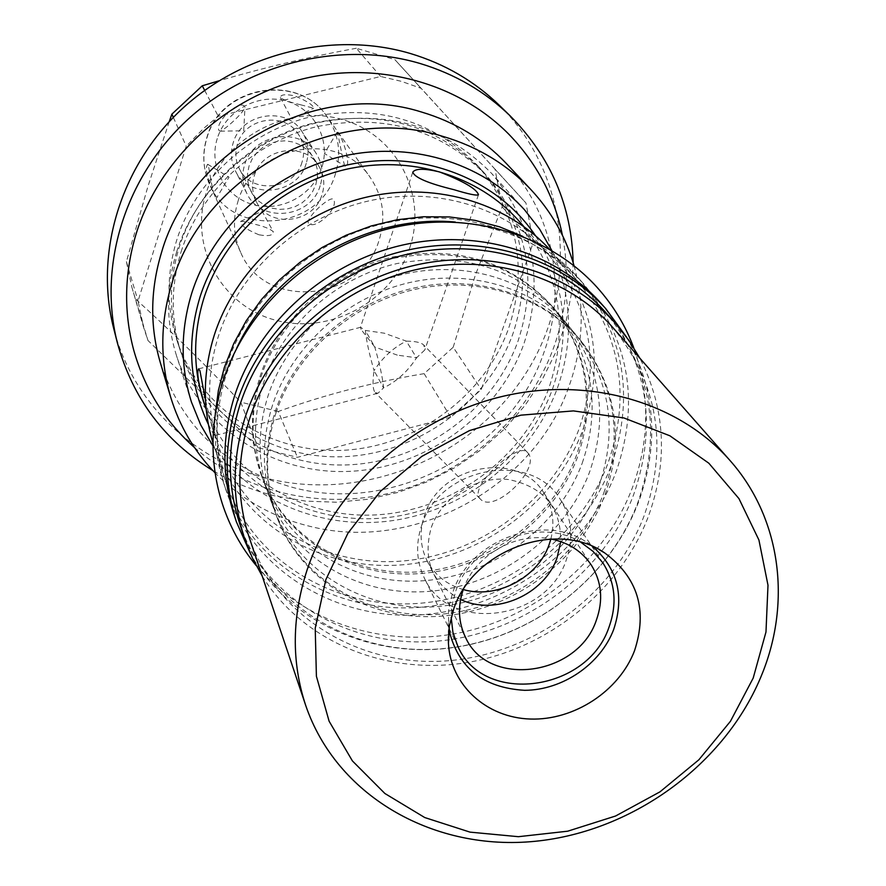 <?xml version="1.0" encoding="UTF-8"?>
<svg xmlns="http://www.w3.org/2000/svg" width="886" height="886" viewBox="0 0 886 886"><rect width="100%" height="100%" fill="white"/><g stroke="black" fill="none" stroke-linecap="round" stroke-linejoin="round"><path stroke-width="0.66" stroke-dasharray="4.43 3.32" d="M448.892 629.403L448.471 611.717L449.8 602.978L452.879 592.169C469.691 539.762 544.248 512.363 587.03 542.498L592.59 546.474M463.19 589.733L463.411 589.124C474.818 555.256 516.161 531.633 551.092 539.009M550.87 539.02C555.013 522.286 552.687 506.936 543.871 492.981C518.941 450.265 439.965 464.43 424.66 514.932C419.277 530.98 420.042 546.164 426.941 560.461C434.627 575.069 446.743 584.771 463.312 589.555M249.221 537.448C276.044 616.8 358.719 666.804 445.182 660.967C531.722 655.275 613.821 595.602 644.122 515.774C668.454 446.167 658.032 383.439 612.879 327.587M262.234 576.155C303.211 642.018 385.931 675.63 466.457 662.639C547.027 649.516 619.746 591.483 648.231 516.793C668.288 461.684 665.508 408.823 639.869 358.221M239.585 523.349C266.365 603.765 349.748 654.699 437.019 649.084C524.368 643.613 607.264 583.464 637.765 502.805C662.318 432.235 651.564 368.698 605.481 312.182M226.129 366.594C213.803 406.065 213.67 444.395 225.731 481.552C251.558 559.144 331.729 608.66 415.589 603.565C499.538 598.615 579.067 540.792 608.04 463.068C631.33 395.056 620.721 333.8 576.232 279.278C531.511 228.931 455.16 206.183 382.663 223.815C310.2 241.546 248.124 298.516 226.129 366.594M212.983 442.989L214.069 446.367C239.087 521.533 316.524 569.809 397.504 565.146C478.562 560.616 555.245 504.765 582.955 429.533C605.193 363.703 594.739 304.385 551.59 251.58L549.209 248.955M276 412.854C295.625 353.481 350.734 304.097 414.316 289.534C477.942 275.037 544.17 296.345 581.515 341.531C616.612 387.381 624.442 438.426 605.016 494.665C580.319 560.76 512.939 610.598 441.383 616.147C369.872 621.795 301.019 581.77 276.986 517.28C264.836 483.767 264.515 448.958 276 412.854M598.892 486.17C618.107 430.363 610.288 379.717 575.457 334.21C538.389 289.357 472.714 268.192 409.675 282.534C346.659 296.932 292.07 345.883 272.644 404.769C261.281 440.575 261.625 475.106 273.674 508.365C297.53 572.378 365.818 612.16 436.72 606.611C507.667 601.162 574.46 551.745 598.892 486.17M582.246 463.057C600.874 408.457 593.133 358.874 559 314.308C517.601 268.458 463.622 251.535 397.061 263.53C335.606 277.506 282.435 325.251 263.552 382.807C252.499 417.793 252.887 451.583 264.681 484.155C288.039 546.85 354.777 585.978 424.051 580.695C493.358 575.512 558.534 527.236 582.246 463.057M261.591 475.826C249.874 443.487 249.487 409.963 260.418 375.254C279.112 318.163 331.796 270.828 392.719 256.995C458.704 245.123 512.241 261.957 553.329 307.464C587.219 351.709 594.949 400.926 576.52 455.105C553.041 518.786 488.43 566.686 419.687 571.78C350.978 576.963 284.783 538.057 261.591 475.826L262.201 477.488C285.425 539.807 351.731 578.757 420.551 573.552C489.404 568.435 554.138 520.47 577.661 456.689C596.123 402.421 588.393 353.137 554.459 308.826C513.304 263.242 459.679 246.397 393.583 258.291C332.56 272.157 279.777 319.569 261.038 376.749C250.085 411.525 250.472 445.093 262.201 477.488M603.787 492.959C623.168 436.809 615.338 385.842 580.297 340.058C543.007 294.938 476.889 273.663 413.385 288.127C349.915 302.658 294.916 351.952 275.325 411.226C263.862 447.264 264.194 482.017 276.321 515.486C300.321 579.876 369.052 619.857 440.442 614.231C511.875 608.693 579.134 558.944 603.787 492.959M522.729 236.318C544.502 247.017 563.219 261.104 578.901 278.592C624.231 333.9 635.063 396.108 611.384 465.205C581.958 544.015 501.255 602.602 416.121 607.552C331.065 612.636 249.819 562.311 223.804 483.523L226.019 490.257C252.189 569.51 333.967 620.078 419.576 614.895C505.253 609.867 586.51 550.904 616.18 471.607C640.069 402.089 629.215 339.515 583.619 283.885C550.516 247.67 507.756 227.06 455.338 222.043M236.662 348.242L226.583 373.493C214.058 413.596 213.869 452.513 226.019 490.257M223.804 483.523C216.505 461.196 213.67 437.939 215.298 413.729M600.752 303.045C647.278 359.871 658.232 423.796 633.59 494.82C603.023 575.845 519.772 636.192 432.08 641.53C344.455 647.013 260.783 595.602 234.037 514.677M626.657 337.234C655.452 389.198 659.472 443.997 638.706 501.642C610.011 577.307 535.775 635.65 454.119 647.478C372.53 659.206 289.578 622.703 250.683 554.215M548.955 255.057C590.752 306.611 600.83 364.456 579.189 428.569C552.133 502.096 477.266 556.751 398.058 561.325C318.905 566.032 243.141 519.096 218.399 445.824C206.737 410.362 206.726 373.826 218.388 336.215C239.087 271.769 297.663 218.045 366.073 201.554C434.528 185.152 506.681 207.047 548.955 255.057L523.704 226.395M519.307 221.411C559.487 270.928 569.366 326.447 548.943 387.957C523.371 458.494 451.871 510.801 376.096 514.888C300.376 519.118 227.857 473.7 204.101 403.318M205.53 400.439L212.042 426.93L215.686 435.369L206.205 409.432M479.06 497.456L480.112 498.807C493.879 514.921 541.158 468.639 528.122 453.244L527.38 452.325C518.443 441.283 470.732 484.93 479.06 497.456M208.376 424.405C240.062 488.762 313.589 525.83 386.983 517.634C460.421 509.417 527.635 457.397 552.554 388.899C571.149 334.465 565.445 283.387 535.432 235.654M574.062 265.756C585.026 306.035 583.331 346.238 568.989 386.362C533.97 487.61 414.116 552.698 310.51 526.483C273.309 517.535 241.513 499.671 215.099 472.914M506.172 163.334C553.717 213.293 567.417 288.603 543.616 353.381C510.247 451.129 394.879 513.747 295.071 488.053C227.757 470.134 182.859 428.414 160.388 362.883M181.109 251.746C199.981 191.631 253.806 141.815 317.066 126.587C385.543 113.308 442.402 130.02 487.621 176.735C527.702 225.487 537.857 280.231 518.066 340.955C493.347 410.229 423.397 461.34 349.217 464.807C275.092 468.406 204.201 422.999 181.276 353.525C170.621 320.433 170.566 286.499 181.109 251.746M478.418 166.424C433.819 120.363 377.835 103.85 310.454 116.886C248.202 131.837 195.274 180.866 176.735 240.084C166.38 274.328 166.457 307.763 176.956 340.401C199.56 408.911 269.41 453.798 342.428 450.332C415.49 447.009 484.365 396.651 508.63 328.352C528.034 268.48 517.956 214.512 478.418 166.424L487.621 176.735M573.153 262.666L571.525 293.078L565.689 323.102L555.81 352.196L542.11 379.861L524.844 405.633L504.355 429.079L480.998 449.811L455.182 467.465L427.351 481.751L397.991 492.428L367.601 499.305L336.691 502.229L305.803 501.133L275.468 496.016C253.219 490.678 232.353 482.205 212.873 470.577M499.294 105.268C570.551 174.952 579.433 289.5 525.952 373.139C472.747 457.054 364.777 501.864 268.99 478.872C194.433 461.462 132.291 403.041 113.552 327.886M450.675 417.206L297.419 457.309L258.014 447.696L147.984 340.512L143.709 327.709L138.039 301.041L186.215 146.157L203.758 128.304L218.288 116.299L380.637 76.484L401.303 81.324L421.138 88.323L525.963 203.016L533.328 242.41L481.264 389.486L450.675 417.206L424.139 373.648L453.189 347.234L481.264 389.486M424.139 373.648C373.726 382.021 325.107 394.635 278.282 411.481L297.419 457.309M173.324 117.373L186.215 146.157M204.666 90.372L218.288 116.299M169.237 121.659L148.051 186.005L126.41 261.647L131.837 287.108L147.984 340.512M126.41 261.647L138.039 301.041M278.282 411.481L240.759 402.144L258.014 447.696M453.189 347.234L475.417 274.859L502.196 206.826L495.019 169.204L525.963 203.016M502.196 206.826L533.328 242.41M380.637 76.484L356.327 48.265L394.857 59.617L421.138 88.323M409.509 248.512C427.971 195.85 397.36 134.971 342.35 119.566C287.607 103.352 222.851 138.282 206.161 193.115C188.64 247.726 222.497 306.966 276.532 320.444C330.323 334.709 391.834 301.406 409.509 248.512M356.327 48.265C308.904 56.981 263.087 67.834 218.875 80.836M495.019 169.204L394.857 59.617M135.912 299.346C170.3 330.378 205.253 364.644 240.759 402.144M237.869 201.753C253.341 144.673 339.504 129.312 370.248 177.488C383.162 196.758 386.108 217.668 379.075 240.217C361.433 301.982 264.515 311.097 240.649 252.288C233.483 236.097 232.553 219.252 237.869 201.753M300.808 104.825C290.542 102.477 283.73 100.052 280.375 97.56C280.596 94.492 285.381 93.938 294.728 95.876C307.054 101.059 313.378 105.168 313.688 108.214L300.808 104.825M337.732 132.845L337.068 132.191C338.275 133.033 342.328 159.225 344.765 165.693L345.33 166.258C351.554 167.93 343.901 138.681 337.732 132.845M244.757 106.453C239.154 99.243 214.589 122.113 218.964 130.441L220.249 131.15C225.022 129.677 243.207 113.153 244.968 107.472L244.757 106.453M308.228 222.907C306.357 217.247 330.533 194.942 333.623 199.494C339.15 208.398 314.32 231.268 308.228 222.907M258.911 234.779C246.164 229.463 240.095 225 240.704 221.389C242.83 221.179 247.116 222.043 253.562 223.97C263.153 226.074 269.721 228.621 273.231 231.634C273.409 235.477 268.635 236.529 258.911 234.779M208.144 164.885L207.656 164.253C205.076 167.399 206.648 176.126 212.363 190.424L215.508 197.301C212.131 192.439 209.694 170.311 208.144 164.885M302.026 162.171C294.373 190.025 251.303 194.71 239.408 168.816C235.51 160.953 234.845 152.735 237.415 144.141C244.591 117.417 285.104 111.237 298.604 134.65C303.843 143.222 304.983 152.403 302.026 162.171M318.561 165.715C324.032 174.675 325.206 184.277 322.072 194.51C313.954 223.671 268.746 228.71 256.32 201.631C252.244 193.425 251.569 184.82 254.293 175.805C261.891 147.807 304.452 141.239 318.561 165.715L298.604 134.65M361.023 329.415L360.602 327.311L365.353 330.434L384.38 333.214L406.353 341.143C393.539 347.478 382.774 357.302 374.047 370.603C369.218 353.813 366.317 340.423 365.353 330.434L374.756 346.969L361.023 329.415M397.316 355.12L374.756 346.969C379.751 364.334 382.686 377.957 383.572 387.858C396.673 381.512 407.671 371.5 416.564 357.822L397.316 355.12M374.512 391.568C372.718 388.179 372.563 381.19 374.047 370.603L383.572 387.858L378.012 393.218L375.321 392.664L374.512 391.568M406.353 341.143C415.401 341.176 421.238 342.505 423.84 345.13L424.782 349.981L416.564 357.822L406.353 341.143M176.646 251.912C196.027 190.113 251.259 138.814 316.269 122.955C386.639 109.078 445.193 126.011 491.929 173.745C533.793 224.136 544.458 280.818 523.914 343.801C498.331 415.312 426 467.985 349.416 471.363C272.888 474.896 199.804 427.716 176.535 355.762C165.87 321.972 165.915 287.352 176.646 251.912M212.994 445.968C252.643 503.525 327.1 532.076 398.368 519.694C469.669 507.157 532.929 455.083 557.372 388.157C573.895 340.922 572.035 295.027 551.79 250.45M320.189 185.672C311.13 218.288 260.55 223.737 246.806 193.336C242.354 184.233 241.634 174.697 244.636 164.741C253.042 133.609 300.276 126.2 316.125 153.333C322.349 163.378 323.7 174.165 320.189 185.672M306.224 163.345C297.53 194.931 248.623 200.125 235.299 170.644C230.98 161.817 230.26 152.58 233.151 142.945C241.225 112.799 286.865 105.711 302.237 132.003C308.273 141.749 309.602 152.204 306.224 163.345M315.848 184.465L317.409 176.912L317.232 169.259L315.316 161.883L311.761 155.172L306.733 149.446L300.465 145.005L293.299 142.07L285.569 140.808L277.683 141.284L270.042 143.466L263.02 147.264L256.984 152.458L252.255 158.804L249.055 165.97L247.537 173.59L247.792 181.276L249.786 188.64L253.429 195.33L258.513 200.989L264.792 205.342L271.947 208.188L279.611 209.384L287.429 208.886L294.983 206.704L301.927 202.949L307.907 197.822L312.625 191.553L315.848 184.465M421.725 525.265C439.467 466.778 530.891 449.966 560.107 499.095C571.88 517.701 573.94 537.968 566.298 559.886C546.684 621.108 448.648 633.955 424.117 577.572C416.342 561.126 415.545 543.694 421.725 525.265M460.587 599.423C432.202 583.852 422.423 559.897 431.249 527.547C441.76 497.29 476.535 475.704 508.608 479.547C543.594 486.713 560.982 507.401 560.772 541.601M580.961 542.376C539.696 516.106 471.407 542.642 455.692 591.35L452.259 604.263L451.162 617.276M212.363 190.424L209.594 184.388C203.027 169.547 202.119 154.153 206.87 138.194C220.68 86.152 298.781 72.508 327 116.631C338.851 134.295 341.642 153.422 335.373 174.033C319.658 230.504 231.479 238.312 209.594 184.388C202.938 169.315 202.008 153.743 206.815 137.684C220.669 85.709 298.305 72.165 327 116.631L370.248 177.488M217.269 138.504C208.299 166.413 225.443 197.312 253.341 204.666C281.106 212.418 312.968 195.197 321.773 167.687C330.987 140.298 314.696 108.967 286.543 101.115C258.524 92.842 225.808 110.484 217.269 138.504M426.941 560.461L465.582 637.51M543.871 492.981L591.261 564.98M448.227 622.592L448.371 636.613M214.069 446.367L225.731 481.552M551.59 251.58L576.232 279.278M559 314.308L575.457 334.21M553.329 307.464L554.459 308.826M580.297 340.058L581.515 341.531M578.901 278.592L583.619 283.885M264.681 484.155L273.674 508.365M276.321 515.486L276.986 517.28M218.399 445.824L212.042 426.93M176.956 340.401L181.276 353.525M131.837 287.108L143.709 327.709M240.649 252.288L215.508 197.301M256.32 201.631L239.408 168.816M240.704 221.389L262.079 211.134L273.231 231.634M207.656 164.253L229.02 177.156L216.217 198.619M280.386 97.56L291.738 118.979L313.688 108.214M337.068 132.191L324.431 153.477L345.33 166.258M220.249 131.15L243.705 130.796L244.968 107.472M412.688 172.416L360.369 327.443M198.741 368.82L360.602 327.311M527.38 452.325L423.84 345.13M480.112 498.807L375.321 392.664M478.473 194.743L424.782 349.981M215.686 435.369L378.012 393.218M587.03 542.498L599.091 549.63M483.368 171.973C522.596 219.551 532.53 273.253 513.16 333.092C488.795 401.823 418.989 453.067 345.219 456.611C271.481 460.277 201.786 415.623 179.282 347.456C168.838 315.15 168.783 281.826 179.138 247.493C197.722 187.954 251.513 137.961 314.663 122.766C382.94 109.665 439.179 126.067 483.368 171.973M194.543 447.596C248.855 495.03 327.466 510.845 398.224 490.944C468.927 470.71 528.676 416.055 553.617 347.733C566.785 310.842 569.72 273.364 562.433 235.288M567.129 324.132C600.763 367.801 608.305 416.929 589.766 471.507C565.899 536.307 499.327 585.879 428.957 591.383C358.553 596.942 292.17 558.003 269.123 496.116C257.461 464.153 257.128 430.629 268.137 395.544C287.075 337.533 341.586 288.338 404.381 274.007C467.232 259.72 531.478 280.895 567.129 324.132M256.143 565.501C304.286 623.489 385.864 648.585 462.06 632.327C538.278 615.825 605.083 559.598 632.338 487.898C649.704 440.752 650.147 393.993 633.7 347.611M524.556 209.838L491.929 173.745M191.454 402.078L176.535 355.762M246.806 193.336L235.299 170.644M316.125 153.333L302.237 132.003M602.901 562.898L560.107 499.095M457.951 646.547L424.117 577.572"/><path stroke-width="1.33" d="M592.59 546.474C617.686 568.635 624.708 596.311 613.666 629.514C600.509 664.301 562.544 690.194 524.656 690.316C483.014 687.846 457.763 667.535 448.892 629.403M551.092 539.009C568.546 542.609 581.936 551.258 591.261 564.98C601.727 581.847 603.432 600.221 596.378 620.1C578.115 676.018 488.252 688.522 465.582 637.51C458.361 622.57 457.564 606.655 463.19 589.733M463.312 589.555C496.503 599.357 537.614 577.905 549.021 544.879L550.87 539.02M453.687 609.103L449.324 626.18L448.438 643.314C450.487 685.166 486.536 717.76 530.326 719.033C574.106 720.573 619.148 691.08 634.52 650.745C647.766 610.177 637.887 577.606 604.861 553.041C556.818 519.152 472.637 550.106 453.687 609.103M753.2 678.067L730.429 721.315L698.855 759.8L659.981 791.84L615.593 816.006L567.693 831.201L518.421 836.694L470.034 832.131L424.782 817.568L384.889 793.502L352.406 760.919L329.105 721.215L316.402 676.24L315.217 628.229L325.838 579.665L347.943 533.173L380.459 491.309L421.703 456.467L469.414 430.607L520.946 415.157L573.419 410.905L623.965 417.97L669.882 435.79L708.833 463.212L738.946 498.608L758.925 540.017L767.996 585.236L765.98 631.995L753.2 678.067M762.038 674.124C725.556 765.039 630.345 833.66 530.659 841.7C431.083 849.862 336.06 794.997 305.615 705.145C291.284 661.632 291.871 616.291 307.364 569.1C334.864 488.219 411.093 419.366 498.951 397.26C586.864 375.243 678.056 401.424 729.842 460.321C780.588 517.346 791.719 601.129 762.038 674.124M729.842 460.321L612.879 327.587C567.118 275.59 488.164 252.078 412.832 270.418C337.555 288.847 272.788 347.921 249.741 418.27C236.75 459.325 236.573 499.051 249.221 537.448L305.615 705.145M639.869 358.221L628.872 340.335L615.803 323.778C568.89 270.961 488.275 247.205 411.447 266.077C334.664 285.037 268.691 345.385 245.212 417.151C232.066 458.782 231.811 499.084 244.458 538.079L252.255 557.682L262.234 576.155M615.803 323.778L605.481 312.182C559.144 259.997 479.636 236.507 403.938 255.057C328.285 273.696 263.33 333.158 240.239 403.972C227.303 445.038 227.082 484.83 239.585 523.349L244.458 538.079M549.209 248.955C505.219 201.476 431.936 180.678 362.895 198.043C293.908 215.519 235.167 270.031 214.268 335.163C202.828 371.998 202.396 407.948 212.983 442.989M455.338 222.043C367.635 213.903 273.486 268.236 236.662 348.242M522.729 236.318L499.538 226.838L474.974 220.348L449.446 216.948L423.353 216.749L397.149 219.761L371.278 225.941L346.16 235.222L322.26 247.415L299.955 262.356L279.633 279.754L261.647 299.313L246.275 320.71L233.771 343.569L224.335 367.48L218.388 390.482L215.298 413.729M236.407 521.854L234.037 514.677C221.633 476.136 221.877 436.344 234.768 395.311C257.848 324.331 322.825 264.726 398.589 245.998C474.409 227.359 554.127 250.816 600.752 303.045L605.78 308.682C558.889 256.132 478.617 232.553 402.244 251.347C325.926 270.241 260.451 330.279 237.171 401.735C224.18 443.044 223.925 483.08 236.407 521.854L250.683 554.215M626.657 337.234L605.78 308.682M206.205 409.432L204.101 403.318C192.904 369.252 192.827 334.232 203.88 298.239C223.505 236.562 279.234 185.329 344.466 169.713C409.731 154.186 478.695 175.306 519.307 221.411L523.704 226.395M204.766 405.29C198.575 384.602 196.526 372.452 198.608 368.853L199.937 370.747L205.53 400.439M439.312 171.862C463.588 181.298 476.635 188.917 478.473 194.743C476.845 195.839 468.694 194.156 454.031 189.704C428.37 183.435 414.626 177.588 412.776 172.161C415.412 168.429 424.25 168.329 439.312 171.862M535.432 235.654C498.685 180.755 426.399 150.808 355.109 163.412C283.841 176.026 221.09 230.438 199.948 297.22C186.514 342.007 189.316 384.402 208.376 424.405M215.099 472.914C194.377 451.439 179.581 426.232 170.721 397.316C159.746 360.015 160.189 321.862 172.061 282.833C203.082 174.276 335.949 102.599 442.956 136.422C477.665 146.666 506.947 164.353 530.814 189.504C551.413 211.643 565.833 237.06 574.062 265.756M170.721 397.316L160.388 362.883C149.789 326.868 150.166 290.076 161.518 252.488C191.177 147.973 318.55 79.275 421.503 112.024C454.906 121.947 483.125 139.047 506.172 163.334L530.814 189.504M212.873 470.577C164.464 440.896 132.623 398.301 117.351 342.804C97.958 266.83 124.394 178.629 186.636 120.562C248.955 62.607 341.786 40.346 420.042 63.482C454.994 74.025 485.085 91.535 510.314 116.022C550.738 157.01 571.68 205.895 573.153 262.666M117.351 342.804L113.552 327.886C94.47 253.119 120.385 166.457 181.442 109.454C242.565 52.562 333.657 30.766 410.539 53.559C444.883 63.936 474.464 81.18 499.294 105.268L510.314 116.022M218.875 80.836L202.263 85.798L171.884 114.15L173.324 117.373M202.263 85.798L204.666 90.372M171.884 114.15L169.237 121.659M551.79 250.45L539.685 229.219L524.556 209.838C481.153 161.795 408.28 140.176 339.56 156.944C270.883 173.822 212.396 228.001 191.808 293.022C180.401 330.312 180.279 366.66 191.454 402.078L200.668 424.859L212.994 445.968M560.772 541.601L557.084 557.682C544.425 594.816 494.886 616.324 460.587 599.423M451.162 617.276L452.923 632.416L457.951 646.547C483.745 705.843 587.828 691.656 609.059 627C617.32 603.842 615.272 582.467 602.901 562.898L593.177 551.48L580.961 542.376M448.371 636.613L448.438 643.314M599.091 549.63L604.861 553.041M194.543 447.596C164.907 421.282 144.628 388.777 133.708 350.081C123.531 311.894 124.328 273.187 136.101 233.948C158.683 160.964 222.353 100.295 298.294 80.028C374.291 59.916 456.633 81.59 508.431 133.83C536.473 162.636 554.47 196.459 562.433 235.288M223.139 380.681C246.762 307.996 312.337 247.759 389.12 228.61C465.936 209.594 547.836 233.096 596.765 286.998C612.979 304.994 625.294 325.195 633.7 347.611M256.143 565.501C240.937 547.005 229.607 526.24 222.142 503.193C209.694 463.378 210.004 422.611 223.073 380.891"/></g></svg>
